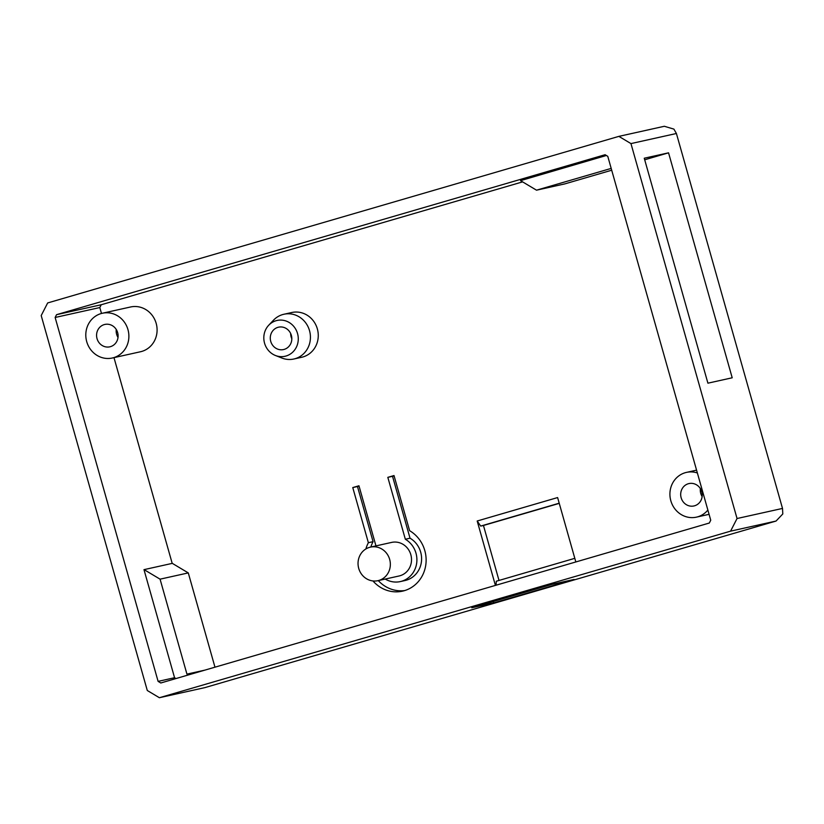 <?xml version="1.0" encoding="UTF-8"?>
<svg xmlns="http://www.w3.org/2000/svg" width="824" height="824" viewBox="0 0 824 824"><rect width="100%" height="100%" fill="white"/><g stroke="black" fill="none" stroke-linecap="round" stroke-linejoin="round"><path stroke-width="1.24" d="M275.443 355.494L281.87 358.028A22.928 21.476 -102.5 0 0 293.859 359.007L301.697 357.266A22.928 21.476 -102.5 0 0 302.964 356.947A22.928 21.476 -102.5 0 0 317.528 329.548A22.928 21.476 -102.5 0 0 291.758 312.512L283.919 314.253A22.928 21.476 -102.5 0 0 273.475 320.206L268.717 325.233A18.344 17.18 -102.5 0 0 275.443 355.494A18.344 17.18 -102.5 0 0 286.041 356.009A18.344 17.18 -102.5 0 0 295.785 329.322A18.344 17.18 -102.5 0 0 268.717 325.233M293.859 359.007A22.928 21.476 -102.5 0 0 295.126 358.687A22.928 21.476 -102.5 0 0 309.69 331.289A22.928 21.476 -102.5 0 0 283.919 314.253M495.409 585.411L477.189 521.005L557.611 497.562L575.832 561.958M611.707 170.218L564.728 183.917L536.517 190.179L520.531 180.641L606.371 155.489M158.105 681.376L55.136 317.477L56.568 314.675L605.084 154.716L607.772 156.323L710.741 520.222L709.309 523.034L160.793 682.983L158.105 681.376L174.564 677.719L143.984 569.652L172.309 563.359L188.284 572.907L214.971 667.183M172.195 563.379L113.98 357.637M101.486 313.47L99.807 307.558L101.249 304.746L522.601 181.877M112.311 358.007L140.523 351.745A22.928 21.476 -102.5 0 0 141.8 351.415A22.928 21.476 -102.5 0 0 156.354 324.028A22.928 21.476 -102.5 0 0 130.583 306.981L102.372 313.244A22.928 21.476 -102.5 0 0 86.376 340.281A22.928 21.476 -102.5 0 0 112.311 358.007A22.928 21.476 -102.5 0 0 113.578 357.688A22.928 21.476 -102.5 0 0 128.142 330.29A22.928 21.476 -102.5 0 0 102.372 313.244M385.22 579.066A22.928 21.476 -102.5 0 0 400.33 581.579A22.928 21.476 -102.5 0 0 416.738 562.658A22.928 21.476 -102.5 0 0 405.336 539.236L410.033 538.196A22.928 21.476 -102.5 0 1 421.435 561.618A22.928 21.476 -102.5 0 1 405.027 580.529L400.33 581.579M375.96 545.89L358.955 485.769L352.765 487.571L368.369 542.707A32.754 30.673 -102.5 0 0 365.877 548.959M372.973 580.951A32.754 30.673 -102.5 0 0 402.452 591.169A32.754 30.673 -102.5 0 0 425.895 564.141A32.754 30.673 -102.5 0 0 409.61 530.687L394.006 475.551L387.826 477.353L405.336 539.236M377.917 580.683L399.084 575.986A17.191 16.109 -102.5 0 0 400.031 575.739A17.191 16.109 -102.5 0 0 410.96 555.191A17.191 16.109 -102.5 0 0 391.627 542.408L370.47 547.115A17.191 16.109 -102.5 0 0 358.471 567.386A17.191 16.109 -102.5 0 0 377.917 580.683A17.191 16.109 -102.5 0 0 378.875 580.436A17.191 16.109 -102.5 0 0 389.793 559.898A17.191 16.109 -102.5 0 0 370.47 547.115M284.167 349.397A11.464 10.733 -102.5 0 0 291.449 335.698A11.464 10.733 -102.5 0 0 278.563 327.179A11.464 10.733 -102.5 0 0 270.571 340.693A11.464 10.733 -102.5 0 0 283.538 349.561A11.464 10.733 -102.5 0 0 284.167 349.397M496.038 585.225L496.306 581.229L574.802 558.332M499.004 580.436L483.451 525.475L559.249 503.371M477.189 521.005L480.711 526.083L483.451 525.475M480.711 526.083L559.208 503.196M611.192 168.405L536.517 190.179M56.568 314.675L101.249 304.746M55.136 317.477L99.807 307.558M188.335 674.949L186.935 674.114L204.815 670.149M188.284 572.907L160.072 579.169L186.935 674.114M144.087 569.631L160.072 579.169M697.372 472.966A22.928 21.476 -102.5 0 0 686.485 472.389A22.928 21.476 -102.5 0 0 670.489 499.416A22.928 21.476 -102.5 0 0 696.424 517.142A22.928 21.476 -102.5 0 0 697.701 516.823A22.928 21.476 -102.5 0 0 707.868 510.056M359.037 486.067L357.472 486.531L373.066 541.667A32.754 30.673 -102.5 0 0 370.841 547.023M352.765 487.571L357.472 486.531M368.369 542.707L373.066 541.667M378.298 580.601A32.754 30.673 -102.5 0 0 404.79 590.551M394.088 475.85L392.523 476.303L410.033 538.196M387.826 477.353L392.523 476.303M290.656 333.483A11.464 10.733 -102.5 0 0 291.82 338.736M668.552 152.821L732.206 377.783L707.909 383.181L644.255 158.218L668.552 152.821L644.698 159.784M730.579 531.15L737.047 518.523L630.957 143.592L618.865 136.372L47.668 302.944L41.2 315.571L147.29 690.502L159.382 697.722L730.579 531.15L776.033 521.056L204.846 687.628L159.382 697.722M175.965 678.564L174.564 677.719M493.7 602.9L471.75 607.772L552.173 584.319L574.122 579.447L493.7 602.9L493.298 601.489M694.581 505.792A11.464 10.733 -102.5 0 0 701.852 492.093A11.464 10.733 -102.5 0 0 688.967 483.575A11.464 10.733 -102.5 0 0 680.974 497.088A11.464 10.733 -102.5 0 0 693.942 505.957A11.464 10.733 -102.5 0 0 694.581 505.792M110.457 346.657A11.464 10.733 -102.5 0 0 117.739 332.958A11.464 10.733 -102.5 0 0 104.854 324.44A11.464 10.733 -102.5 0 0 96.861 337.953A11.464 10.733 -102.5 0 0 109.829 346.822A11.464 10.733 -102.5 0 0 110.457 346.657M618.865 136.372L664.329 126.278L673.898 129.111L676.411 133.498L782.512 508.429L782.8 513.96L776.033 521.056M737.047 518.523L782.512 508.429M630.957 143.592L676.411 133.498M700.369 488.611A11.464 10.733 -102.5 0 0 702.141 496.563M116.256 329.476A11.464 10.733 -102.5 0 0 118.017 337.428M696.424 517.142L709.073 514.331M686.485 472.389L696.568 470.144"/></g></svg>
